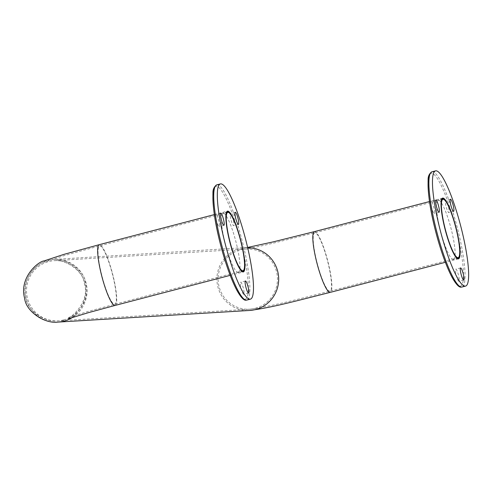 <?xml version="1.0" encoding="UTF-8"?>
<svg xmlns="http://www.w3.org/2000/svg" width="493" height="493" viewBox="0 0 493 493"><rect width="100%" height="100%" fill="white"/><g stroke="black" fill="none" stroke-linecap="round" stroke-linejoin="round"><path stroke-width="0.37" stroke-dasharray="2.46 1.85" d="M232.283 216.495A6.267 1.097 -104.6 0 1 233.67 225.652A6.267 1.097 -104.6 0 1 231.02 219.872A6.267 1.097 -104.6 0 1 230.502 213.531A6.267 1.097 -104.6 0 1 232.283 216.495M215.817 217.499A6.267 1.097 -104.6 0 1 215.971 214.412A6.267 1.097 -104.6 0 1 218.621 220.192A6.267 1.097 -104.6 0 1 219.145 226.534A6.267 1.097 -104.6 0 1 217.395 223.656A6.267 1.097 -104.6 0 1 215.817 217.499M243.77 294.376A6.267 1.097 -104.6 0 1 241.132 288.479A6.267 1.097 -104.6 0 1 240.639 282.243A6.267 1.097 -104.6 0 1 243.289 288.029A6.267 1.097 -104.6 0 1 243.807 294.37A6.267 1.097 -104.6 0 1 243.77 294.376M238.218 272.586A30.769 5.398 -104.6 0 1 225.264 243.641A30.769 5.398 -104.6 0 1 222.842 213.019A30.769 5.398 -104.6 0 1 235.845 241.422A30.769 5.398 -104.6 0 1 238.402 272.555A30.769 5.398 -104.6 0 1 238.218 272.586M447.441 203.436A6.267 1.097 -104.6 0 1 448.827 212.594A6.267 1.097 -104.6 0 1 446.183 206.814A6.267 1.097 -104.6 0 1 445.66 200.472A6.267 1.097 -104.6 0 1 447.441 203.436M430.974 204.441A6.267 1.097 -104.6 0 1 431.128 201.354A6.267 1.097 -104.6 0 1 433.778 207.134A6.267 1.097 -104.6 0 1 434.302 213.475A6.267 1.097 -104.6 0 1 432.552 210.597A6.267 1.097 -104.6 0 1 430.974 204.441M458.928 281.318A6.267 1.097 -104.6 0 1 456.29 275.421A6.267 1.097 -104.6 0 1 455.797 269.184A6.267 1.097 -104.6 0 1 458.447 274.971A6.267 1.097 -104.6 0 1 458.971 281.312A6.267 1.097 -104.6 0 1 458.928 281.318M453.375 259.528A30.769 5.398 -104.6 0 1 440.422 230.582A30.769 5.398 -104.6 0 1 438 199.961A30.769 5.398 -104.6 0 1 451.009 228.364A30.769 5.398 -104.6 0 1 453.56 259.503A30.769 5.398 -104.6 0 1 453.375 259.528M114.629 304.243A30.141 5.287 75.4 0 0 114.814 304.218A30.141 5.287 75.4 0 0 112.312 273.714A30.141 5.287 75.4 0 0 99.568 245.89A30.141 5.287 75.4 0 0 101.94 275.883A30.141 5.287 75.4 0 0 114.629 304.243M63.603 319.945A30.141 29.654 -93.5 0 0 85.455 286.082A30.141 29.654 -93.5 0 0 54.341 260.668A30.141 29.654 -93.5 0 0 26.567 292.546A30.141 29.654 -93.5 0 0 57.989 320.838A30.141 29.654 -93.5 0 0 63.603 319.945M255.232 308.316A30.141 29.654 -93.5 0 0 277.084 274.453A30.141 29.654 -93.5 0 0 245.964 249.033A30.141 29.654 -93.5 0 0 218.189 280.918A30.141 29.654 -93.5 0 0 249.618 309.21A30.141 29.654 -93.5 0 0 255.232 308.316M329.792 291.184A30.141 5.287 -104.6 0 1 317.098 262.831A30.141 5.287 -104.6 0 1 314.725 232.832A30.141 5.287 -104.6 0 1 327.469 260.655A30.141 5.287 -104.6 0 1 329.971 291.16A30.141 5.287 -104.6 0 1 329.792 291.184M314.411 231.624A31.398 5.509 -104.6 0 1 327.679 260.6A31.398 5.509 -104.6 0 1 330.292 292.367M115.128 305.426A31.398 5.509 75.4 0 0 112.521 273.658A31.398 5.509 75.4 0 0 99.253 244.676M247.689 247.726A31.398 30.886 -93.5 0 0 245.89 247.782A31.398 30.886 -93.5 0 0 216.963 280.992A31.398 30.886 -93.5 0 0 249.692 310.461L249.976 310.442M72.631 317.344A31.398 30.886 -93.5 0 0 85.566 281.176A31.398 30.886 -93.5 0 0 54.261 259.417A31.398 30.886 -93.5 0 0 25.322 292.398A31.398 30.886 -93.5 0 0 57.626 322.114M214.806 187.124A58.279 10.23 -104.6 0 1 239.881 237.792A58.279 10.23 -104.6 0 1 245.009 299.226A58.279 10.23 -104.6 0 1 244.066 299.078M216.76 184.881A59.53 10.452 -104.6 0 1 241.927 239.832A59.53 10.452 -104.6 0 1 246.87 300.077M429.964 174.066A58.279 10.23 -104.6 0 1 455.039 224.734A58.279 10.23 -104.6 0 1 460.166 286.174A58.279 10.23 -104.6 0 1 459.229 286.02M431.917 171.823A59.53 10.452 -104.6 0 1 457.085 226.78A59.53 10.452 -104.6 0 1 462.027 287.018M442.936 199.32L314.725 232.832L273.683 243.055C262.331 245.81 247.363 248.891 245.317 249.088L54.341 260.668C64.756 258.979 83.416 270.799 84.285 283.185C91.057 302.462 68.428 319.902 68.17 317.541L88.229 311.416L114.814 304.218L243.018 270.706M458.182 257.648L329.971 291.16C297.316 299.282 272.875 306.178 249.618 309.21L57.989 320.838C44.814 322.736 26.93 310.362 25.864 298.055C20.256 278.058 39.157 262.375 44.623 262.048L63.757 255.725L99.568 245.89L227.772 212.378M442.615 198.106L429.477 201.545M458.496 258.856L445.358 262.294M230.2 275.353L243.339 271.914M214.319 214.603L227.458 211.164M68.638 318.706C69.057 321.085 92.536 302.967 85.499 282.877C84.476 269.954 65.384 257.71 54.261 259.417L247.622 247.443M235.278 212.28L230.502 213.531M238.446 224.407L233.67 225.652M220.747 213.161L215.971 214.412M223.914 225.289L219.145 226.534M245.415 280.998L240.639 282.243M248.583 293.119L243.807 294.37M227.618 211.774L222.842 213.019M243.178 271.31L238.402 272.555M450.436 199.221L445.66 200.472M453.603 211.349L448.827 212.594M435.904 200.103L431.128 201.354M439.078 212.23L434.302 213.475M460.573 267.939L455.797 269.184M463.74 280.061L458.971 281.312M442.776 198.716L438 199.961M458.336 258.252L453.56 259.503"/><path stroke-width="0.74" d="M242.839 270.731A30.141 5.287 75.4 0 0 243.018 270.706A30.141 5.287 75.4 0 0 240.516 240.202A30.141 5.287 75.4 0 0 227.772 212.378A30.141 5.287 75.4 0 0 230.145 242.371A30.141 5.287 75.4 0 0 242.839 270.731M457.997 257.673A30.141 5.287 -104.6 0 1 445.308 229.313A30.141 5.287 -104.6 0 1 442.936 199.32A30.141 5.287 -104.6 0 1 455.674 227.144A30.141 5.287 -104.6 0 1 458.182 257.648A30.141 5.287 -104.6 0 1 457.997 257.673M458.305 258.887A31.398 5.509 -104.6 0 1 445.087 229.35A31.398 5.509 -104.6 0 1 442.615 198.106A31.398 5.509 -104.6 0 1 455.889 227.088A31.398 5.509 -104.6 0 1 458.496 258.856A31.398 5.509 -104.6 0 1 458.305 258.887M243.148 271.945A31.398 5.509 75.4 0 0 243.339 271.914A31.398 5.509 75.4 0 0 240.726 240.146A31.398 5.509 75.4 0 0 227.458 211.164A31.398 5.509 75.4 0 0 229.929 242.408A31.398 5.509 75.4 0 0 243.148 271.945M250.093 299.196A59.53 10.452 -104.6 0 1 225.03 243.185A59.53 10.452 -104.6 0 1 220.34 183.944A59.53 10.452 -104.6 0 1 245.508 238.902A59.53 10.452 -104.6 0 1 250.45 299.14A59.53 10.452 -104.6 0 1 250.093 299.196M242.994 271.341A30.769 5.398 -104.6 0 1 230.04 242.39A30.769 5.398 -104.6 0 1 227.618 211.774A30.769 5.398 -104.6 0 1 240.621 240.177A30.769 5.398 -104.6 0 1 243.178 271.31A30.769 5.398 -104.6 0 1 242.994 271.341M248.546 293.125A6.267 1.097 -104.6 0 1 245.908 287.228A6.267 1.097 -104.6 0 1 245.415 280.998A6.267 1.097 -104.6 0 1 248.065 286.778A6.267 1.097 -104.6 0 1 248.583 293.119A6.267 1.097 -104.6 0 1 248.546 293.125M220.593 216.248A6.267 1.097 -104.6 0 1 220.747 213.161A6.267 1.097 -104.6 0 1 223.397 218.947A6.267 1.097 -104.6 0 1 223.914 225.289A6.267 1.097 -104.6 0 1 222.17 222.405A6.267 1.097 -104.6 0 1 220.593 216.248M237.053 215.25A6.267 1.097 -104.6 0 1 238.446 224.407A6.267 1.097 -104.6 0 1 235.796 218.621A6.267 1.097 -104.6 0 1 235.278 212.28A6.267 1.097 -104.6 0 1 237.053 215.25M465.25 286.137A59.53 10.452 -104.6 0 1 440.187 230.126A59.53 10.452 -104.6 0 1 435.504 170.886A59.53 10.452 -104.6 0 1 460.665 225.843A59.53 10.452 -104.6 0 1 465.614 286.082A59.53 10.452 -104.6 0 1 465.25 286.137M458.151 258.283A30.769 5.398 -104.6 0 1 445.197 229.331A30.769 5.398 -104.6 0 1 442.776 198.716A30.769 5.398 -104.6 0 1 455.779 227.119A30.769 5.398 -104.6 0 1 458.336 258.252A30.769 5.398 -104.6 0 1 458.151 258.283M463.703 280.067A6.267 1.097 -104.6 0 1 461.066 274.17A6.267 1.097 -104.6 0 1 460.573 267.939A6.267 1.097 -104.6 0 1 463.223 273.72A6.267 1.097 -104.6 0 1 463.74 280.061A6.267 1.097 -104.6 0 1 463.703 280.067M435.75 203.19A6.267 1.097 -104.6 0 1 435.904 200.103A6.267 1.097 -104.6 0 1 438.554 205.889A6.267 1.097 -104.6 0 1 439.078 212.23A6.267 1.097 -104.6 0 1 437.328 209.352A6.267 1.097 -104.6 0 1 435.75 203.19M452.217 202.192A6.267 1.097 -104.6 0 1 453.603 211.349A6.267 1.097 -104.6 0 1 450.953 205.563A6.267 1.097 -104.6 0 1 450.436 199.221A6.267 1.097 -104.6 0 1 452.217 202.192M445.358 262.294L330.292 292.367A31.398 5.509 -104.6 0 1 330.1 292.398A31.398 5.509 -104.6 0 1 316.882 262.861A31.398 5.509 -104.6 0 1 314.411 231.624L429.477 201.545M57.626 322.114A31.398 30.886 -93.5 0 0 58.069 322.089C44.216 324.018 25.858 311.2 24.65 298.37C18.876 277.497 38.362 261.302 44.13 260.896L63.763 254.419L99.253 244.676A31.398 5.509 75.4 0 0 101.724 275.92A31.398 5.509 75.4 0 0 114.943 305.457A31.398 5.509 75.4 0 0 115.128 305.426L230.2 275.353M330.292 292.367C297.525 300.508 273.313 307.379 249.692 310.461A31.398 30.886 -93.5 0 0 255.54 309.524A31.398 30.886 -93.5 0 0 278.428 275.162A31.398 30.886 -93.5 0 0 247.689 247.726M249.692 310.461L58.069 322.089A31.398 30.886 -93.5 0 0 63.917 321.159A31.398 30.886 -93.5 0 0 72.631 317.344M244.066 299.078A58.279 10.23 -104.6 0 1 220.728 245.378A58.279 10.23 -104.6 0 1 214.806 187.124M246.512 300.132A59.53 10.452 -104.6 0 1 221.449 244.121A59.53 10.452 -104.6 0 1 216.76 184.881C214.067 186.73 212.803 189.472 212.958 193.108C212.501 207.812 215.644 227.31 222.392 251.59C227.131 268.18 232.012 281.189 237.034 290.611C240.997 297.606 244.078 300.792 246.278 300.169L246.87 300.077A59.53 10.452 -104.6 0 1 246.512 300.132M459.229 286.02A58.279 10.23 -104.6 0 1 435.886 232.32A58.279 10.23 -104.6 0 1 429.964 174.066M461.67 287.074A59.53 10.452 -104.6 0 1 436.607 231.063A59.53 10.452 -104.6 0 1 431.917 171.823C429.23 173.672 427.961 176.414 428.115 180.05C427.659 194.76 430.802 214.252 437.55 238.532C442.289 255.121 447.169 268.13 452.192 277.553C456.161 284.547 459.242 287.733 461.436 287.111L462.027 287.018A59.53 10.452 -104.6 0 1 461.67 287.074M99.253 244.676L214.319 214.603M247.622 247.443L273.399 241.835L314.411 231.624M68.663 318.694L88.574 312.617L115.128 305.426M220.34 183.944L216.76 184.881M250.45 299.14L246.87 300.077M435.504 170.886L431.917 171.823M465.614 286.082L462.027 287.018"/></g></svg>
